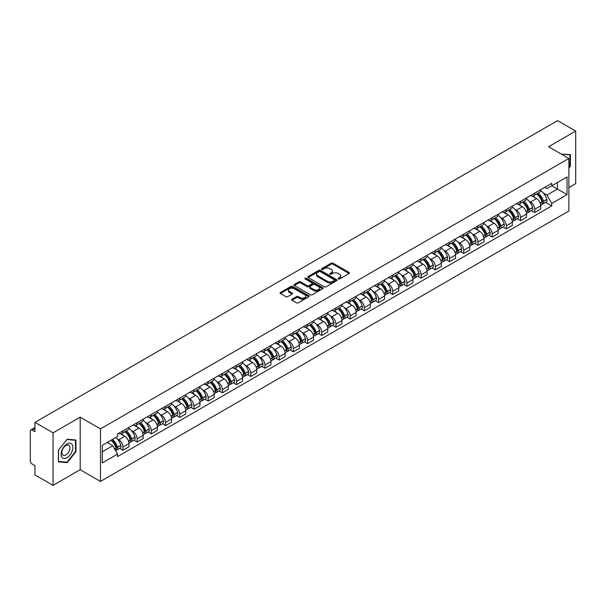 <?xml version="1.0" encoding="UTF-8"?>
<svg xmlns="http://www.w3.org/2000/svg" width="606" height="606" viewBox="0 0 606 606"><rect width="100%" height="100%" fill="white"/><g stroke="black" fill="none" stroke-linecap="round" stroke-linejoin="round"><path stroke-width="0.91" d="M338.345 278.972A0.886 0.508 0 0 0 339.595 278.972L349.086 273.495A1.265 0.727 0 0 0 349.457 272.98A1.265 0.727 0 0 0 349.086 272.458L333.005 263.178A1.265 0.727 0 0 0 331.217 263.178L321.725 268.655A0.886 0.508 0 0 0 322.975 269.382L324.202 268.67A4.045 2.333 0 0 1 329.922 268.67L331.262 269.443A4.045 2.333 0 0 1 332.444 271.094A4.045 2.333 0 0 1 331.262 272.745L330.035 273.45A0.886 0.508 0 0 0 331.285 274.177L332.512 273.465A4.045 2.333 0 0 1 338.231 273.465L339.572 274.238A4.045 2.333 0 0 1 340.754 275.889A4.045 2.333 0 0 1 339.572 277.54L338.345 278.252A0.886 0.508 0 0 0 338.345 278.972L338.345 278.252M291.994 299.182A1.265 0.727 0 0 0 291.622 299.697A1.265 0.727 0 0 0 291.994 300.212L296.508 302.818A1.265 0.727 0 0 0 298.296 302.818L308.833 296.728A1.265 0.727 0 0 0 309.204 296.213A1.265 0.727 0 0 0 308.833 295.698L292.751 286.411A1.265 0.727 0 0 0 290.971 286.411L280.426 292.501A1.265 0.727 0 0 0 280.055 293.016A1.265 0.727 0 0 0 280.426 293.531L285.873 296.675A1.265 0.727 0 0 0 287.661 296.675L292.175 294.077A1.265 0.727 0 0 0 292.546 293.554A1.265 0.727 0 0 0 292.175 293.039L289.471 291.478A3.378 1.954 0 0 1 288.479 290.1A3.378 1.954 0 0 1 290.569 288.297A3.378 1.954 0 0 1 294.251 288.721L304.841 294.834A3.378 1.954 0 0 1 305.825 296.213A3.378 1.954 0 0 1 303.742 298.016A3.378 1.954 0 0 1 300.061 297.591L298.296 296.576A1.265 0.727 0 0 0 296.508 296.576L291.994 299.182L291.994 300.212M100.475 428.881L80.181 417.163L53.055 432.828L34.943 422.367L557.588 120.624L575.7 131.078L548.574 146.743L568.875 158.461L100.475 428.881L100.475 481.437L568.875 211.009L568.875 158.461M324.293 286.774A1.265 0.727 0 0 0 326.081 286.774L336.625 280.692A1.265 0.727 0 0 0 336.989 280.169A1.265 0.727 0 0 0 336.625 279.654L320.544 270.374A1.265 0.727 0 0 0 318.756 270.374L308.212 276.457A1.265 0.727 0 0 0 307.84 276.972A1.265 0.727 0 0 0 308.212 277.487L324.293 286.774M305.485 279.161A0.886 0.508 0 0 1 306.378 279.29L306.378 278.237L322.733 287.676A1.265 0.727 0 0 1 323.096 288.191A1.265 0.727 0 0 1 322.733 288.706L312.188 294.796A1.265 0.727 0 0 1 310.401 294.796L294.319 285.509L298.826 282.926L298.826 281.873L294.319 284.479A1.265 0.727 0 0 0 293.948 284.994A1.265 0.727 0 0 0 294.319 285.509L294.319 284.479M298.826 282.926A1.265 0.727 0 0 1 300.614 282.926L300.614 281.873A1.265 0.727 0 0 0 298.826 281.873M300.614 281.873L307.136 285.638A1.265 0.727 0 0 0 308.924 285.638L311.916 283.911A1.265 0.727 0 0 0 312.287 283.396A1.265 0.727 0 0 0 311.916 282.881L305.129 278.957A0.886 0.508 0 0 1 306.378 278.237M53.055 432.828L53.055 485.376L34.943 474.922L34.943 465.62L32.118 463.991A2.575 1.485 -120 0 1 30.3 460.833L30.3 431.093A2.575 1.485 -120 0 1 30.83 429.912L34.943 427.541M568.875 187.572L575.7 183.633L575.7 131.078M53.055 485.376L80.181 469.718L100.475 481.437M34.943 422.367L34.943 431.669L32.118 430.04A2.575 1.485 -120 0 0 30.83 429.912M534.742 193.14A5.924 3.416 60 0 1 533.515 195.799L539.522 192.329A5.924 3.416 -120 0 0 540.749 189.678M529.038 201.147L530.553 202.025A5.924 3.416 60 0 1 534.742 209.275L540.749 205.805A5.924 3.416 -120 0 0 536.56 198.556L532.257 196.071M540.749 205.805L540.749 209.017L534.742 212.479L531.485 210.6M533.515 195.799A5.924 3.416 60 0 1 530.598 195.533M534.742 209.275L534.742 212.479M520.539 201.344A5.924 3.416 60 0 1 519.312 204.002L525.319 200.533A5.924 3.416 -120 0 0 526.546 197.874M517.282 218.796L520.539 220.682L526.546 217.213L526.546 214.009A5.924 3.416 -120 0 0 522.364 206.752L518.062 204.267M519.312 204.002A5.924 3.416 60 0 1 516.403 203.73M514.842 209.35L516.357 210.221A5.924 3.416 60 0 1 520.539 217.471L520.539 220.682M506.343 209.54A5.924 3.416 60 0 1 505.116 212.198L511.123 208.729A5.924 3.416 -120 0 0 512.35 206.07M503.086 227L506.343 228.879L512.35 225.409L512.35 222.205A5.924 3.416 -120 0 0 508.161 214.948L503.859 212.471M505.116 212.198A5.924 3.416 60 0 1 502.2 211.926M500.639 217.546L502.154 218.418A5.924 3.416 60 0 1 506.343 225.674L506.343 228.879M492.14 217.736A5.924 3.416 60 0 1 490.913 220.395L496.92 216.925A5.924 3.416 -120 0 0 498.147 214.266M488.883 235.196L492.14 237.075L498.147 233.605L498.147 230.401A5.924 3.416 -120 0 0 493.966 223.152L489.663 220.667M490.913 220.395A5.924 3.416 60 0 1 488.004 220.13M486.444 225.743L487.959 226.621A5.924 3.416 60 0 1 492.14 233.871L492.14 237.075M477.945 225.932A5.924 3.416 60 0 1 476.717 228.591L482.724 225.121A5.924 3.416 -120 0 0 483.952 222.463M474.687 243.392L477.945 245.271L483.952 241.802L483.952 238.597A5.924 3.416 -120 0 0 479.763 231.348L475.46 228.863M476.717 228.591A5.924 3.416 60 0 1 473.801 228.326M472.241 233.939L473.756 234.817A5.924 3.416 60 0 1 477.945 242.067L477.945 245.271M463.742 234.136A5.924 3.416 60 0 1 462.514 236.787L468.521 233.325A5.924 3.416 -120 0 0 469.748 230.666M460.484 251.588L463.742 253.475L469.748 250.005L469.748 246.793A5.924 3.416 -120 0 0 465.567 239.544L461.264 237.06M462.514 236.787A5.924 3.416 60 0 1 459.606 236.522M458.045 242.142L459.56 243.014A5.924 3.416 60 0 1 463.742 250.263L463.742 253.475M449.546 242.332A5.924 3.416 60 0 1 448.319 244.991L454.326 241.521A5.924 3.416 -120 0 0 455.553 238.862M446.289 259.785L449.546 261.671L455.553 258.201L455.553 254.997A5.924 3.416 -120 0 0 451.364 247.74L447.061 245.263M448.319 244.991A5.924 3.416 60 0 1 445.402 244.718M443.842 250.339L445.357 251.21A5.924 3.416 60 0 1 449.546 258.467L449.546 261.671M435.343 250.528A5.924 3.416 60 0 1 434.116 253.187L440.123 249.717A5.924 3.416 -120 0 0 441.35 247.059M432.086 267.988L435.343 269.867L441.35 266.398L441.35 263.193A5.924 3.416 -120 0 0 437.168 255.944L432.866 253.459M434.116 253.187A5.924 3.416 60 0 1 431.207 252.922M429.646 258.535L431.161 259.406A5.924 3.416 60 0 1 435.343 266.663L435.343 269.867M421.147 258.724A5.924 3.416 60 0 1 419.92 261.383L425.927 257.914A5.924 3.416 -120 0 0 427.154 255.255M417.89 276.185L421.147 278.063L427.154 274.594L427.154 271.39A5.924 3.416 -120 0 0 422.965 264.14L418.663 261.656M419.92 261.383A5.924 3.416 60 0 1 417.004 261.118M415.443 266.731L416.958 267.61A5.924 3.416 60 0 1 421.147 274.859L421.147 278.063M406.944 266.92A5.924 3.416 60 0 1 405.717 269.579L411.724 266.117A5.924 3.416 -120 0 0 412.951 263.459M403.687 284.381L406.944 286.259L412.951 282.797L412.951 279.586A5.924 3.416 -120 0 0 408.77 272.336L404.467 269.852M405.717 269.579A5.924 3.416 60 0 1 402.808 269.314M401.248 274.927L402.763 275.806A5.924 3.416 60 0 1 406.944 283.055L406.944 286.259M392.749 275.124A5.924 3.416 60 0 1 391.521 277.783L397.528 274.313A5.924 3.416 -120 0 0 398.756 271.655M389.491 292.577L392.749 294.463L398.756 290.994L398.756 287.789A5.924 3.416 -120 0 0 394.567 280.533L390.264 278.056M391.521 277.783A5.924 3.416 60 0 1 388.605 277.51M387.045 283.131L388.56 284.002A5.924 3.416 60 0 1 392.749 291.259L392.749 294.463M378.545 283.32A5.924 3.416 60 0 1 377.318 285.979L383.325 282.51A5.924 3.416 -120 0 0 384.552 279.851M375.288 300.781L378.545 302.659L384.552 299.19L384.552 295.986A5.924 3.416 -120 0 0 380.371 288.736L376.068 286.252M377.318 285.979A5.924 3.416 60 0 1 374.41 285.714M372.849 291.327L374.364 292.198A5.924 3.416 60 0 1 378.545 299.455L378.545 302.659M364.35 291.516A5.924 3.416 60 0 1 363.123 294.175L369.13 290.706A5.924 3.416 -120 0 0 370.357 288.047M361.093 308.977L364.35 310.855L370.357 307.386L370.357 304.182A5.924 3.416 -120 0 0 366.168 296.932L361.865 294.448M363.123 294.175A5.924 3.416 60 0 1 360.206 293.91M358.646 299.523L360.161 300.402A5.924 3.416 60 0 1 364.35 307.651L364.35 310.855M350.147 299.712A5.924 3.416 60 0 1 348.92 302.371L354.927 298.902A5.924 3.416 -120 0 0 356.154 296.251M346.89 317.173L350.147 319.051L356.154 315.59L356.154 312.378A5.924 3.416 -120 0 0 351.972 305.129L347.67 302.644M348.92 302.371A5.924 3.416 60 0 1 346.011 302.106M344.45 307.719L345.965 308.598A5.924 3.416 60 0 1 350.147 315.847L350.147 319.051M335.951 307.916A5.924 3.416 60 0 1 334.724 310.575L340.731 307.106A5.924 3.416 -120 0 0 341.958 304.447M332.694 325.369L335.951 327.255L341.958 323.786L341.958 320.582A5.924 3.416 -120 0 0 337.769 313.325L333.467 310.84M334.724 310.575A5.924 3.416 60 0 1 331.808 310.302M330.247 315.923L331.762 316.794A5.924 3.416 60 0 1 335.951 324.043L335.951 327.255M321.748 316.112A5.924 3.416 60 0 1 320.521 318.771L326.528 315.302A5.924 3.416 -120 0 0 327.755 312.643M318.491 333.573L321.748 335.451L327.755 331.982L327.755 328.778A5.924 3.416 -120 0 0 323.574 321.521L319.271 319.044M320.521 318.771A5.924 3.416 60 0 1 317.612 318.498M316.052 324.119L317.567 324.99A5.924 3.416 60 0 1 321.748 332.247L321.748 335.451M307.553 324.308A5.924 3.416 60 0 1 306.325 326.967L312.332 323.498A5.924 3.416 -120 0 0 313.56 320.839M304.295 341.769L307.553 343.647L313.56 340.178L313.56 336.974A5.924 3.416 -120 0 0 309.371 329.725L305.068 327.24M306.325 326.967A5.924 3.416 60 0 1 303.409 326.702M301.849 332.315L303.364 333.194A5.924 3.416 60 0 1 307.553 340.443L307.553 343.647M293.349 332.505A5.924 3.416 60 0 1 292.122 335.163L298.129 331.694A5.924 3.416 -120 0 0 299.356 329.035M290.092 349.965L293.349 351.844L299.356 348.374L299.356 345.17A5.924 3.416 -120 0 0 295.175 337.921L290.872 335.436M292.122 335.163A5.924 3.416 60 0 1 289.214 334.898M287.653 340.511L289.168 341.39A5.924 3.416 60 0 1 293.349 348.639L293.349 351.844M279.154 340.708A5.924 3.416 60 0 1 277.927 343.36L283.934 339.898A5.924 3.416 -120 0 0 285.161 337.239M275.897 358.161L279.154 360.047L285.161 356.578L285.161 353.374A5.924 3.416 -120 0 0 280.972 346.117L276.669 343.632M277.927 343.36A5.924 3.416 60 0 1 275.01 343.094M273.45 348.715L274.965 349.586A5.924 3.416 60 0 1 279.154 356.836L279.154 360.047M264.951 348.904A5.924 3.416 60 0 1 263.724 351.563L269.731 348.094A5.924 3.416 -120 0 0 270.958 345.435M261.694 366.357L264.951 368.243L270.958 364.774L270.958 361.57A5.924 3.416 -120 0 0 266.776 354.313L262.474 351.836M263.724 351.563A5.924 3.416 60 0 1 260.815 351.291M259.254 356.911L260.769 357.782A5.924 3.416 60 0 1 264.951 365.039L264.951 368.243M250.755 357.101A5.924 3.416 60 0 1 249.528 359.759L255.535 356.29A5.924 3.416 -120 0 0 256.762 353.631M247.498 374.561L250.755 376.44L256.762 372.97L256.762 369.766A5.924 3.416 -120 0 0 252.573 362.517L248.271 360.032M249.528 359.759A5.924 3.416 60 0 1 246.612 359.494M245.051 365.107L246.566 365.979A5.924 3.416 60 0 1 250.755 373.235L250.755 376.44M236.552 365.297A5.924 3.416 60 0 1 235.325 367.956L241.332 364.486A5.924 3.416 -120 0 0 242.559 361.827M233.295 382.757L236.552 384.636L242.559 381.166L242.559 377.962A5.924 3.416 -120 0 0 238.378 370.713L234.075 368.228M235.325 367.956A5.924 3.416 60 0 1 232.416 367.69M230.856 373.304L232.371 374.182A5.924 3.416 60 0 1 236.552 381.432L236.552 384.636M222.357 373.501A5.924 3.416 60 0 1 221.129 376.152L227.136 372.69A5.924 3.416 -120 0 0 228.364 370.031M219.099 390.953L222.357 392.832L228.364 389.37L228.364 386.158A5.924 3.416 -120 0 0 224.175 378.909L219.872 376.424M221.129 376.152A5.924 3.416 60 0 1 218.213 375.887M216.653 381.5L218.168 382.378A5.924 3.416 60 0 1 222.357 389.628L222.357 392.832M208.153 381.697A5.924 3.416 60 0 1 206.926 384.355L212.933 380.886A5.924 3.416 -120 0 0 214.16 378.227M204.896 399.149L208.153 401.036L214.16 397.566L214.16 394.362A5.924 3.416 -120 0 0 209.979 387.105L205.676 384.628M206.926 384.355A5.924 3.416 60 0 1 204.017 384.083M202.457 389.703L203.972 390.575A5.924 3.416 60 0 1 208.153 397.831L208.153 401.036M193.958 389.893A5.924 3.416 60 0 1 192.731 392.552L198.738 389.082A5.924 3.416 -120 0 0 199.965 386.423M190.701 407.353L193.958 409.232L199.965 405.762L199.965 402.558A5.924 3.416 -120 0 0 195.776 395.309L191.473 392.824M192.731 392.552A5.924 3.416 60 0 1 189.814 392.287M188.254 397.9L189.769 398.771A5.924 3.416 60 0 1 193.958 406.028L193.958 409.232M179.755 398.089A5.924 3.416 60 0 1 178.528 400.748L184.535 397.278A5.924 3.416 -120 0 0 185.762 394.62M176.498 415.549L179.755 417.428L185.762 413.959L185.762 410.754A5.924 3.416 -120 0 0 181.58 403.505L177.278 401.02M178.528 400.748A5.924 3.416 60 0 1 175.619 400.483M174.058 406.096L175.573 406.974A5.924 3.416 60 0 1 179.755 414.224L179.755 417.428M165.559 406.285A5.924 3.416 60 0 1 164.332 408.944L170.339 405.475A5.924 3.416 -120 0 0 171.566 402.823M162.302 423.745L165.559 425.624L171.566 422.162L171.566 418.951A5.924 3.416 -120 0 0 167.377 411.701L163.075 409.217M164.332 408.944A5.924 3.416 60 0 1 161.416 408.679M159.855 414.292L161.37 415.171A5.924 3.416 60 0 1 165.559 422.42L165.559 425.624M151.356 414.489A5.924 3.416 60 0 1 150.129 417.148L156.136 413.678A5.924 3.416 -120 0 0 157.363 411.019M148.099 431.942L151.356 433.828L157.363 430.358L157.363 427.154A5.924 3.416 -120 0 0 153.182 419.897L148.879 417.413M150.129 417.148A5.924 3.416 60 0 1 147.22 416.875M145.66 422.496L147.175 423.367A5.924 3.416 60 0 1 151.356 430.616L151.356 433.828M137.161 422.685A5.924 3.416 60 0 1 135.933 425.344L141.94 421.874A5.924 3.416 -120 0 0 143.167 419.216M133.903 440.145L137.161 442.024L143.167 438.555L143.167 435.35A5.924 3.416 -120 0 0 138.979 428.094L134.676 425.617M135.933 425.344A5.924 3.416 60 0 1 133.017 425.079M131.457 430.692L132.972 431.563A5.924 3.416 60 0 1 137.161 438.82L137.161 442.024M122.957 430.881A5.924 3.416 60 0 1 121.73 433.54L127.737 430.071A5.924 3.416 -120 0 0 128.964 427.412M119.7 448.342L122.957 450.22L128.964 446.751L128.964 443.547A5.924 3.416 -120 0 0 124.783 436.297L120.48 433.813M121.73 433.54A5.924 3.416 60 0 1 118.821 433.275M117.261 438.888L118.776 439.767A5.924 3.416 60 0 1 122.957 447.016L122.957 450.22M544.802 187.337L546.938 188.572L567.049 176.96L557.406 182.527L557.406 189.042L546.938 195.087L543.241 192.95M102.3 451.796L112.769 445.751L117.587 454.106L102.3 462.939L102.3 445.281L117.587 436.449L117.587 433.979L551.763 183.315L551.763 185.784L567.049 194.617L551.763 203.442L546.938 195.087M567.049 176.96L567.049 194.617M117.587 454.106L117.587 456.583L551.763 205.911L551.763 203.442M568.875 168.157L570.375 166.286L570.375 154.575L561.338 154.106L569.92 154.81L569.92 166.158L568.875 167.461M80.181 417.163L80.181 469.718M58.381 461.886L67.16 462.666L75.947 451.743L75.947 440.032L67.16 439.244L58.381 450.175L58.381 461.886M112.769 445.751L107.126 442.494M545.68 202.404L551.763 205.911M569.92 166.021L570.375 166.286M66.236 462.136L67.16 462.666M75.492 451.478L75.947 451.743M338.693 279.101L339.572 278.593A4.045 2.333 0 0 0 340.754 276.942L340.754 275.889M332.444 271.094L332.444 272.147A4.045 2.333 0 0 1 331.262 273.798L330.384 274.298M349.071 273.503L333.005 264.224A1.265 0.727 0 0 0 331.217 264.224L322.074 269.503M336.603 280.699L320.544 271.42A1.265 0.727 0 0 0 318.756 271.42L308.227 277.503M334.391 280.533A0.886 0.508 0 0 0 334.391 279.813L320.271 271.662A0.886 0.508 0 0 0 319.021 271.662L317.726 272.412A4.045 2.333 0 0 0 316.544 274.063A4.045 2.333 0 0 0 317.726 275.707L327.376 281.282A4.045 2.333 0 0 0 333.095 281.282L334.391 280.533L334.391 281.585A0.886 0.508 0 0 0 334.648 281.222L334.648 280.169M316.544 274.063L316.544 275.109A4.045 2.333 0 0 0 317.726 276.76L317.726 275.707M334.391 281.585L333.095 282.335A4.045 2.333 0 0 1 327.376 282.335L317.726 276.76M300.614 282.926L307.136 286.691A1.265 0.727 0 0 0 308.924 286.691L311.916 284.964A1.265 0.727 0 0 0 312.287 284.449L312.287 283.396M306.378 279.29L322.71 288.721M313.908 289.547A3.378 1.954 0 0 0 317.589 289.971A3.378 1.954 0 0 0 319.673 288.168A3.378 1.954 0 0 0 318.688 286.789L314.953 284.631A1.265 0.727 0 0 0 313.166 284.631L310.174 286.365A1.265 0.727 0 0 0 309.81 286.88A1.265 0.727 0 0 0 310.174 287.395L313.908 289.547L313.908 290.6A3.378 1.954 0 0 0 317.589 291.024A3.378 1.954 0 0 0 319.673 289.221L319.673 288.168M309.81 286.88L309.81 287.926A1.265 0.727 0 0 0 310.174 288.448L310.174 287.395M313.908 290.6L310.174 288.448M305.825 296.213L305.825 297.266A3.378 1.954 0 0 1 303.742 299.069A3.378 1.954 0 0 1 300.061 298.644L298.296 297.629A1.265 0.727 0 0 0 296.508 297.629L292.009 300.22M288.479 290.1L288.479 291.153A3.378 1.954 0 0 0 289.471 292.531L289.471 291.478M292.16 294.084L289.471 292.531M308.818 296.743L292.751 287.464A1.265 0.727 0 0 0 290.971 287.464L280.442 293.539L280.426 292.501M536.977 193.799A8.113 4.681 60 0 1 537.014 193.829A8.113 4.681 60 0 1 542.355 201.101L542.4 201.268A1.576 0.909 60 0 1 542.15 202.51A1.576 0.909 60 0 1 542.112 202.525M536.621 194.011A9.779 5.651 60 0 1 541.999 202.078L542.044 202.245A3.25 1.879 60 0 1 541.529 204.798L540.726 205.267M542.09 204.078A3.25 1.879 -120 0 0 542.984 203.957A3.25 1.879 -120 0 0 543.499 201.404L543.453 201.237A9.779 5.651 -120 0 0 538.075 193.17M540.628 190.716A9.779 5.651 60 0 1 546.779 199.321L546.824 199.488A3.25 1.879 60 0 1 546.309 202.04L542.984 203.957M533.28 195.912A9.779 5.651 60 0 1 535.325 197.844M540.082 197.859L541.332 198.579M569.36 154.485L569.92 154.81M72.106 444.478A8.37 4.833 120 0 0 64.024 446.645A8.37 4.833 120 0 0 61.857 457.227A8.37 4.833 120 0 0 69.94 455.061A8.37 4.833 120 0 0 72.106 444.478M69.41 445.864A5.727 3.31 120 0 0 68.766 445.266A5.727 3.31 120 0 0 63.441 447.94A5.727 3.31 120 0 0 62.395 454.591A5.727 3.31 120 0 0 63.039 455.189A5.727 3.31 120 0 0 68.372 452.515A5.727 3.31 120 0 0 69.41 445.864M66.978 462.196L58.471 461.439L58.471 450.091L66.978 439.502L75.492 440.267L75.492 451.614L66.978 462.196M74.924 439.941L75.492 440.267M522.773 202.003A8.113 4.681 60 0 1 522.819 202.025A8.113 4.681 60 0 1 528.152 209.297L528.197 209.471A1.576 0.909 60 0 1 527.955 210.706A1.576 0.909 60 0 1 527.917 210.729M522.417 202.207A9.779 5.651 60 0 1 527.796 210.274L527.849 210.449A3.25 1.879 60 0 1 527.334 212.994L526.523 213.463M527.887 212.282A3.25 1.879 -120 0 0 528.788 212.153A3.25 1.879 -120 0 0 529.303 209.608L529.25 209.434A9.779 5.651 -120 0 0 523.879 201.366M526.425 198.912A9.779 5.651 60 0 1 532.576 207.517L532.621 207.684A3.25 1.879 60 0 1 532.113 210.237L528.788 212.153M519.084 204.116A9.779 5.651 60 0 1 521.13 206.04M525.887 206.055L527.129 206.775M508.578 210.199A8.113 4.681 60 0 1 508.616 210.221A8.113 4.681 60 0 1 513.956 217.501L514.002 217.668A1.576 0.909 60 0 1 513.752 218.902A1.576 0.909 60 0 1 513.714 218.925M508.222 210.403A9.779 5.651 60 0 1 513.6 218.478L513.646 218.645A3.25 1.879 60 0 1 513.13 221.198L512.328 221.66M513.691 220.478A3.25 1.879 -120 0 0 514.585 220.357A3.25 1.879 -120 0 0 515.1 217.804L515.055 217.637A9.779 5.651 -120 0 0 509.676 209.562M512.229 207.108A9.779 5.651 60 0 1 518.38 215.713L518.425 215.887A3.25 1.879 60 0 1 517.91 218.433L514.585 220.357M504.881 212.312A9.779 5.651 60 0 1 506.927 214.236M511.684 214.251L512.934 214.971M494.375 218.395A8.113 4.681 60 0 1 494.42 218.418A8.113 4.681 60 0 1 499.753 225.697L499.798 225.864A1.576 0.909 60 0 1 499.556 227.106A1.576 0.909 60 0 1 499.518 227.121M494.019 218.599A9.779 5.651 60 0 1 499.397 226.674L499.45 226.841A3.25 1.879 60 0 1 498.935 229.394L498.124 229.863M499.488 228.674A3.25 1.879 -120 0 0 500.389 228.553A3.25 1.879 -120 0 0 500.904 226L500.851 225.833A9.779 5.651 -120 0 0 495.481 217.759M498.026 215.304A9.779 5.651 60 0 1 504.177 223.917L504.222 224.084A3.25 1.879 60 0 1 503.715 226.636L500.389 228.553M490.686 220.508A9.779 5.651 60 0 1 492.731 222.44M497.488 222.447L498.73 223.167M480.179 226.591A8.113 4.681 60 0 1 480.217 226.621A8.113 4.681 60 0 1 485.557 233.893L485.603 234.06A1.576 0.909 60 0 1 485.353 235.302A1.576 0.909 60 0 1 485.315 235.317M479.823 226.795A9.779 5.651 60 0 1 485.201 234.87L485.247 235.037A3.25 1.879 60 0 1 484.732 237.59L483.929 238.06M485.292 236.87A3.25 1.879 -120 0 0 486.186 236.749A3.25 1.879 -120 0 0 486.701 234.196L486.656 234.03A9.779 5.651 -120 0 0 481.278 225.955M483.83 223.508A9.779 5.651 60 0 1 489.981 232.113L490.027 232.28A3.25 1.879 60 0 1 489.512 234.833L486.186 236.749M476.483 228.704A9.779 5.651 60 0 1 478.528 230.636M483.285 230.651L484.535 231.371M465.976 234.795A8.113 4.681 60 0 1 466.022 234.817A8.113 4.681 60 0 1 471.354 242.089L471.4 242.264A1.576 0.909 60 0 1 471.157 243.498A1.576 0.909 60 0 1 471.12 243.521M465.62 234.999A9.779 5.651 60 0 1 470.998 243.067L471.051 243.233A3.25 1.879 60 0 1 470.536 245.786L469.726 246.256M471.089 245.066A3.25 1.879 -120 0 0 471.991 244.945A3.25 1.879 -120 0 0 472.506 242.392L472.453 242.226A9.779 5.651 -120 0 0 467.082 234.158M469.627 231.704A9.779 5.651 60 0 1 475.778 240.309L475.824 240.476A3.25 1.879 60 0 1 475.316 243.029L471.991 244.945M462.287 236.901A9.779 5.651 60 0 1 464.332 238.832M469.089 238.847L470.332 239.567M451.781 242.991A8.113 4.681 60 0 1 451.818 243.014A8.113 4.681 60 0 1 457.159 250.293L457.204 250.46A1.576 0.909 60 0 1 456.954 251.695A1.576 0.909 60 0 1 456.916 251.717M451.425 243.195A9.779 5.651 60 0 1 456.803 251.27L456.848 251.437A3.25 1.879 60 0 1 456.333 253.99L455.53 254.452M456.894 253.27A3.25 1.879 -120 0 0 457.788 253.149A3.25 1.879 -120 0 0 458.303 250.596L458.257 250.429A9.779 5.651 -120 0 0 452.879 242.355M455.432 239.9A9.779 5.651 60 0 1 461.583 248.505L461.628 248.672A3.25 1.879 60 0 1 461.113 251.225L457.788 253.149M448.084 245.104A9.779 5.651 60 0 1 450.129 247.028M454.886 247.043L456.136 247.763M437.577 251.187A8.113 4.681 60 0 1 437.623 251.21A8.113 4.681 60 0 1 442.956 258.489L443.001 258.656A1.576 0.909 60 0 1 442.759 259.898A1.576 0.909 60 0 1 442.721 259.913M437.221 251.392A9.779 5.651 60 0 1 442.6 259.466L442.653 259.633A3.25 1.879 60 0 1 442.138 262.186L441.327 262.648M442.691 261.466A3.25 1.879 -120 0 0 443.592 261.345A3.25 1.879 -120 0 0 444.107 258.792L444.054 258.626A9.779 5.651 -120 0 0 438.683 250.551M441.229 248.096A9.779 5.651 60 0 1 447.38 256.709L447.425 256.876A3.25 1.879 60 0 1 446.917 259.429L443.592 261.345M433.888 253.3A9.779 5.651 60 0 1 435.934 255.232M440.691 255.24L441.933 255.959M423.382 259.383A8.113 4.681 60 0 1 423.42 259.406A8.113 4.681 60 0 1 428.76 266.685L428.806 266.852A1.576 0.909 60 0 1 428.556 268.094A1.576 0.909 60 0 1 428.518 268.11M423.026 259.588A9.779 5.651 60 0 1 428.404 267.663L428.45 267.829A3.25 1.879 60 0 1 427.934 270.382L427.132 270.852M428.495 269.662A3.25 1.879 -120 0 0 429.389 269.541A3.25 1.879 -120 0 0 429.904 266.988L429.859 266.822A9.779 5.651 -120 0 0 424.48 258.747M427.033 256.3A9.779 5.651 60 0 1 433.184 264.905L433.229 265.072A3.25 1.879 60 0 1 432.714 267.625L429.389 269.541M419.685 261.497A9.779 5.651 60 0 1 421.731 263.428M426.488 263.443L427.738 264.163M409.179 267.587A8.113 4.681 60 0 1 409.224 267.61A8.113 4.681 60 0 1 414.557 274.882L414.602 275.056A1.576 0.909 60 0 1 414.36 276.291A1.576 0.909 60 0 1 414.322 276.306M408.823 267.791A9.779 5.651 60 0 1 414.201 275.859L414.254 276.025A3.25 1.879 60 0 1 413.739 278.578L412.928 279.048M414.292 277.859A3.25 1.879 -120 0 0 415.193 277.737A3.25 1.879 -120 0 0 415.708 275.185L415.655 275.018A9.779 5.651 -120 0 0 410.285 266.951M412.83 264.496A9.779 5.651 60 0 1 418.981 273.101L419.026 273.268A3.25 1.879 60 0 1 418.519 275.821L415.193 277.737M405.49 269.693A9.779 5.651 60 0 1 407.535 271.624M412.292 271.639L413.534 272.359M394.983 275.783A8.113 4.681 60 0 1 395.021 275.806A8.113 4.681 60 0 1 400.361 283.085L400.407 283.252A1.576 0.909 60 0 1 400.157 284.487A1.576 0.909 60 0 1 400.119 284.509M394.627 275.988A9.779 5.651 60 0 1 400.005 284.055L400.051 284.229A3.25 1.879 60 0 1 399.536 286.782L398.733 287.244M400.096 286.062A3.25 1.879 -120 0 0 400.998 285.941A3.25 1.879 -120 0 0 401.505 283.388L401.46 283.214A9.779 5.651 -120 0 0 396.082 275.147M398.634 272.692A9.779 5.651 60 0 1 404.785 281.298L404.831 281.464A3.25 1.879 60 0 1 404.316 284.017L400.998 285.941M391.287 277.896A9.779 5.651 60 0 1 393.332 279.82M398.089 279.836L399.339 280.555M380.78 283.979A8.113 4.681 60 0 1 380.826 284.002A8.113 4.681 60 0 1 386.158 291.281L386.204 291.448A1.576 0.909 60 0 1 385.961 292.683A1.576 0.909 60 0 1 385.924 292.706M380.424 284.184A9.779 5.651 60 0 1 385.802 292.259L385.855 292.425A3.25 1.879 60 0 1 385.34 294.978L384.53 295.44M385.893 294.258A3.25 1.879 -120 0 0 386.795 294.137A3.25 1.879 -120 0 0 387.31 291.584L387.257 291.418A9.779 5.651 -120 0 0 381.886 283.343M384.431 280.889A9.779 5.651 60 0 1 390.582 289.494L390.628 289.668A3.25 1.879 60 0 1 390.12 292.221L386.795 294.137M377.091 286.093A9.779 5.651 60 0 1 379.136 288.017M383.893 288.032L385.136 288.751M366.585 292.175A8.113 4.681 60 0 1 366.622 292.198A8.113 4.681 60 0 1 371.963 299.478L372.008 299.644A1.576 0.909 60 0 1 371.758 300.887A1.576 0.909 60 0 1 371.72 300.902M366.229 292.38A9.779 5.651 60 0 1 371.607 300.455L371.652 300.621A3.25 1.879 60 0 1 371.137 303.174L370.334 303.644M371.698 302.455A3.25 1.879 -120 0 0 372.599 302.333A3.25 1.879 -120 0 0 373.107 299.781L373.061 299.614A9.779 5.651 -120 0 0 367.683 291.539M370.236 289.092A9.779 5.651 60 0 1 376.387 297.697L376.432 297.864A3.25 1.879 60 0 1 375.917 300.417L372.599 302.333M362.888 294.289A9.779 5.651 60 0 1 364.933 296.22M369.69 296.228L370.94 296.955M352.381 300.379A8.113 4.681 60 0 1 352.427 300.402A8.113 4.681 60 0 1 357.76 307.674L357.805 307.84A1.576 0.909 60 0 1 357.563 309.083A1.576 0.909 60 0 1 357.525 309.098M352.025 300.584A9.779 5.651 60 0 1 357.404 308.651L357.457 308.818A3.25 1.879 60 0 1 356.942 311.37L356.131 311.84M357.495 310.651A3.25 1.879 -120 0 0 358.396 310.53A3.25 1.879 -120 0 0 358.911 307.977L358.858 307.81A9.779 5.651 -120 0 0 353.487 299.743M356.033 297.288A9.779 5.651 60 0 1 362.183 305.894L362.229 306.06A3.25 1.879 60 0 1 361.721 308.613L358.396 310.53M348.692 302.485A9.779 5.651 60 0 1 350.738 304.417M355.495 304.432L356.737 305.151M338.186 308.575A8.113 4.681 60 0 1 338.224 308.598A8.113 4.681 60 0 1 343.564 315.877L343.61 316.044A1.576 0.909 60 0 1 343.36 317.279A1.576 0.909 60 0 1 343.322 317.302M337.83 308.78A9.779 5.651 60 0 1 343.208 316.847L343.254 317.021A3.25 1.879 60 0 1 342.738 319.567L341.935 320.036M343.299 318.854A3.25 1.879 -120 0 0 344.2 318.726A3.25 1.879 -120 0 0 344.708 316.18L344.662 316.006A9.779 5.651 -120 0 0 339.284 307.939M341.837 305.485A9.779 5.651 60 0 1 347.988 314.09L348.033 314.256A3.25 1.879 60 0 1 347.518 316.809L344.2 318.726M334.489 310.689A9.779 5.651 60 0 1 336.535 312.613M341.292 312.628L342.541 313.347M323.983 316.771A8.113 4.681 60 0 1 324.028 316.794A8.113 4.681 60 0 1 329.361 324.074L329.406 324.24A1.576 0.909 60 0 1 329.164 325.475A1.576 0.909 60 0 1 329.126 325.498M323.627 316.976A9.779 5.651 60 0 1 329.005 325.051L329.058 325.217A3.25 1.879 60 0 1 328.543 327.77L327.732 328.232M329.096 327.051A3.25 1.879 -120 0 0 329.997 326.929A3.25 1.879 -120 0 0 330.512 324.377L330.459 324.21A9.779 5.651 -120 0 0 325.089 316.135M327.634 313.681A9.779 5.651 60 0 1 333.785 322.286L333.83 322.46A3.25 1.879 60 0 1 333.323 325.005L329.997 326.929M320.294 318.885A9.779 5.651 60 0 1 322.339 320.809M327.096 320.824L328.338 321.544M309.787 324.967A8.113 4.681 60 0 1 309.825 324.99A8.113 4.681 60 0 1 315.165 332.27L315.211 332.436A1.576 0.909 60 0 1 314.961 333.679A1.576 0.909 60 0 1 314.923 333.694M309.431 325.172A9.779 5.651 60 0 1 314.809 333.247L314.855 333.414A3.25 1.879 60 0 1 314.34 335.966L313.537 336.436M314.9 335.247A3.25 1.879 -120 0 0 315.802 335.126A3.25 1.879 -120 0 0 316.309 332.573L316.264 332.406A9.779 5.651 -120 0 0 310.886 324.331M313.438 321.877A9.779 5.651 60 0 1 319.589 330.49L319.635 330.656A3.25 1.879 60 0 1 319.12 333.209L315.802 335.126M306.091 327.081A9.779 5.651 60 0 1 308.136 329.013M312.893 329.02L314.143 329.74M295.584 333.164A8.113 4.681 60 0 1 295.63 333.194A8.113 4.681 60 0 1 300.962 340.466L301.008 340.633A1.576 0.909 60 0 1 300.765 341.875A1.576 0.909 60 0 1 300.727 341.89M295.228 333.368A9.779 5.651 60 0 1 300.606 341.443L300.659 341.61A3.25 1.879 60 0 1 300.144 344.163L299.334 344.632M300.697 343.443A3.25 1.879 -120 0 0 301.599 343.322A3.25 1.879 -120 0 0 302.114 340.769L302.061 340.602A9.779 5.651 -120 0 0 296.69 332.527M299.235 330.081A9.779 5.651 60 0 1 305.386 338.686L305.432 338.852A3.25 1.879 60 0 1 304.924 341.405L301.599 343.322M291.895 335.277A9.779 5.651 60 0 1 293.94 337.209M298.697 337.224L299.94 337.943M281.389 341.367A8.113 4.681 60 0 1 281.426 341.39A8.113 4.681 60 0 1 286.767 348.662L286.812 348.836A1.576 0.909 60 0 1 286.562 350.071A1.576 0.909 60 0 1 286.524 350.094M281.032 341.572A9.779 5.651 60 0 1 286.411 349.639L286.456 349.806A3.25 1.879 60 0 1 285.941 352.359L285.138 352.828M286.502 351.647A3.25 1.879 -120 0 0 287.403 351.518A3.25 1.879 -120 0 0 287.911 348.965L287.865 348.798A9.779 5.651 -120 0 0 282.487 340.731M285.04 338.277A9.779 5.651 60 0 1 291.191 346.882L291.236 347.049A3.25 1.879 60 0 1 290.721 349.601L287.403 351.518M277.692 343.473A9.779 5.651 60 0 1 279.737 345.405M284.494 345.42L285.744 346.14M267.185 349.564A8.113 4.681 60 0 1 267.231 349.586A8.113 4.681 60 0 1 272.564 356.866L272.609 357.032A1.576 0.909 60 0 1 272.367 358.267A1.576 0.909 60 0 1 272.329 358.29M266.829 349.768A9.779 5.651 60 0 1 272.208 357.843L272.261 358.01A3.25 1.879 60 0 1 271.746 360.562L270.935 361.024M272.299 359.843A3.25 1.879 -120 0 0 273.2 359.722A3.25 1.879 -120 0 0 273.715 357.169L273.662 357.002A9.779 5.651 -120 0 0 268.291 348.927M270.837 346.473A9.779 5.651 60 0 1 276.987 355.078L277.033 355.252A3.25 1.879 60 0 1 276.525 357.798L273.2 359.722M263.496 351.677A9.779 5.651 60 0 1 265.542 353.601M270.299 353.616L271.541 354.336M252.99 357.76A8.113 4.681 60 0 1 253.028 357.782A8.113 4.681 60 0 1 258.368 365.062L258.414 365.229A1.576 0.909 60 0 1 258.164 366.471A1.576 0.909 60 0 1 258.126 366.486M252.634 357.964A9.779 5.651 60 0 1 258.012 366.039L258.058 366.206A3.25 1.879 60 0 1 257.542 368.759L256.739 369.221M258.103 368.039A3.25 1.879 -120 0 0 259.004 367.918A3.25 1.879 -120 0 0 259.512 365.365L259.466 365.198A9.779 5.651 -120 0 0 254.088 357.123M256.641 354.669A9.779 5.651 60 0 1 262.792 363.282L262.837 363.448A3.25 1.879 60 0 1 262.322 366.001L259.004 367.918M249.293 359.873A9.779 5.651 60 0 1 251.338 361.805M256.096 361.812L257.345 362.532M238.787 365.956A8.113 4.681 60 0 1 238.832 365.979A8.113 4.681 60 0 1 244.165 373.258L244.21 373.425A1.576 0.909 60 0 1 243.968 374.667A1.576 0.909 60 0 1 243.93 374.682M238.431 366.16A9.779 5.651 60 0 1 243.809 374.235L243.862 374.402A3.25 1.879 60 0 1 243.347 376.955L242.536 377.424M243.9 376.235A3.25 1.879 -120 0 0 244.801 376.114A3.25 1.879 -120 0 0 245.316 373.561L245.263 373.394A9.779 5.651 -120 0 0 239.893 365.32M242.438 362.873A9.779 5.651 60 0 1 248.589 371.478L248.634 371.645A3.25 1.879 60 0 1 248.127 374.197L244.801 376.114M235.098 368.069A9.779 5.651 60 0 1 237.143 370.001M241.9 370.016L243.142 370.736M224.591 374.16A8.113 4.681 60 0 1 224.629 374.182A8.113 4.681 60 0 1 229.969 381.454L230.015 381.628A1.576 0.909 60 0 1 229.765 382.863A1.576 0.909 60 0 1 229.727 382.878M224.235 374.364A9.779 5.651 60 0 1 229.613 382.431L229.659 382.598A3.25 1.879 60 0 1 229.144 385.151L228.341 385.621M229.704 384.431A3.25 1.879 -120 0 0 230.606 384.31A3.25 1.879 -120 0 0 231.113 381.757L231.068 381.591A9.779 5.651 -120 0 0 225.69 373.523M228.242 371.069A9.779 5.651 60 0 1 234.393 379.674L234.439 379.841A3.25 1.879 60 0 1 233.924 382.394L230.606 384.31M220.895 376.265A9.779 5.651 60 0 1 222.94 378.197M227.697 378.212L228.947 378.932M210.388 382.356A8.113 4.681 60 0 1 210.433 382.378A8.113 4.681 60 0 1 215.766 389.658L215.812 389.825A1.576 0.909 60 0 1 215.569 391.059A1.576 0.909 60 0 1 215.531 391.082M210.032 382.56A9.779 5.651 60 0 1 215.41 390.628L215.463 390.802A3.25 1.879 60 0 1 214.948 393.355L214.138 393.817M215.501 392.635A3.25 1.879 -120 0 0 216.403 392.514A3.25 1.879 -120 0 0 216.918 389.961L216.865 389.787A9.779 5.651 -120 0 0 211.494 381.719M214.039 379.265A9.779 5.651 60 0 1 220.19 387.87L220.236 388.037A3.25 1.879 60 0 1 219.728 390.59L216.403 392.514M206.699 384.469A9.779 5.651 60 0 1 208.744 386.393M213.501 386.408L214.744 387.128M196.192 390.552A8.113 4.681 60 0 1 196.23 390.575A8.113 4.681 60 0 1 201.571 397.854L201.616 398.021A1.576 0.909 60 0 1 201.366 399.256A1.576 0.909 60 0 1 201.328 399.278M195.836 390.756A9.779 5.651 60 0 1 201.215 398.831L201.26 398.998A3.25 1.879 60 0 1 200.745 401.551L199.942 402.013M201.306 400.831A3.25 1.879 -120 0 0 202.207 400.71A3.25 1.879 -120 0 0 202.715 398.157L202.669 397.99A9.779 5.651 -120 0 0 197.291 389.916M199.844 387.461A9.779 5.651 60 0 1 205.995 396.066L206.04 396.241A3.25 1.879 60 0 1 205.525 398.793L202.207 400.71M192.496 392.665A9.779 5.651 60 0 1 194.541 394.589M199.298 394.604L200.548 395.324M181.989 398.748A8.113 4.681 60 0 1 182.035 398.771A8.113 4.681 60 0 1 187.368 406.05L187.413 406.217A1.576 0.909 60 0 1 187.171 407.459A1.576 0.909 60 0 1 187.133 407.474M181.633 398.953A9.779 5.651 60 0 1 187.012 407.027L187.065 407.194A3.25 1.879 60 0 1 186.55 409.747L185.739 410.217M187.102 409.027A3.25 1.879 -120 0 0 188.004 408.906A3.25 1.879 -120 0 0 188.519 406.353L188.466 406.187A9.779 5.651 -120 0 0 183.095 398.112M185.641 395.665A9.779 5.651 60 0 1 191.791 404.27L191.837 404.437A3.25 1.879 60 0 1 191.329 406.99L188.004 408.906M178.3 400.861A9.779 5.651 60 0 1 180.346 402.793M185.103 402.801L186.345 403.528M167.794 406.952A8.113 4.681 60 0 1 167.832 406.974A8.113 4.681 60 0 1 173.172 414.246L173.218 414.413A1.576 0.909 60 0 1 172.968 415.655A1.576 0.909 60 0 1 172.93 415.671M167.438 407.156A9.779 5.651 60 0 1 172.816 415.224L172.861 415.39A3.25 1.879 60 0 1 172.346 417.943L171.543 418.413M172.907 417.223A3.25 1.879 -120 0 0 173.808 417.102A3.25 1.879 -120 0 0 174.316 414.549L174.27 414.383A9.779 5.651 -120 0 0 168.892 406.315M171.445 403.861A9.779 5.651 60 0 1 177.596 412.466L177.641 412.633A3.25 1.879 60 0 1 177.126 415.186L173.808 417.102M164.097 409.058A9.779 5.651 60 0 1 166.142 410.989M170.9 411.004L172.149 411.724M153.591 415.148A8.113 4.681 60 0 1 153.636 415.171A8.113 4.681 60 0 1 158.969 422.45L159.014 422.617A1.576 0.909 60 0 1 158.772 423.852A1.576 0.909 60 0 1 158.734 423.874M153.235 415.352A9.779 5.651 60 0 1 158.613 423.42L158.666 423.594A3.25 1.879 60 0 1 158.151 426.139L157.34 426.609M158.704 425.427A3.25 1.879 -120 0 0 159.605 425.298A3.25 1.879 -120 0 0 160.12 422.753L160.067 422.579A9.779 5.651 -120 0 0 154.697 414.512M157.242 412.057A9.779 5.651 60 0 1 163.393 420.662L163.438 420.829A3.25 1.879 60 0 1 162.931 423.382L159.605 425.298M149.902 417.261A9.779 5.651 60 0 1 151.947 419.185M156.704 419.2L157.946 419.92M139.395 423.344A8.113 4.681 60 0 1 139.433 423.367A8.113 4.681 60 0 1 144.773 430.646L144.819 430.813A1.576 0.909 60 0 1 144.569 432.048A1.576 0.909 60 0 1 144.531 432.07M139.039 423.549A9.779 5.651 60 0 1 144.417 431.623L144.463 431.79A3.25 1.879 60 0 1 143.948 434.343L143.145 434.805M144.508 433.623A3.25 1.879 -120 0 0 145.41 433.502A3.25 1.879 -120 0 0 145.917 430.949L145.872 430.783A9.779 5.651 -120 0 0 140.494 422.708M143.046 420.253A9.779 5.651 60 0 1 149.197 428.859L149.243 429.033A3.25 1.879 60 0 1 148.728 431.586L145.41 433.502M135.699 425.457A9.779 5.651 60 0 1 137.744 427.382M142.501 427.397L143.751 428.116M125.192 431.54A8.113 4.681 60 0 1 125.237 431.563A8.113 4.681 60 0 1 130.57 438.842L130.616 439.009A1.576 0.909 60 0 1 130.373 440.251A1.576 0.909 60 0 1 130.335 440.267M124.836 431.745A9.779 5.651 60 0 1 130.214 439.82L130.267 439.986A3.25 1.879 60 0 1 129.752 442.539L128.942 443.009M130.305 441.819A3.25 1.879 -120 0 0 131.207 441.698A3.25 1.879 -120 0 0 131.722 439.145L131.669 438.979A9.779 5.651 -120 0 0 126.298 430.904M128.843 428.45A9.779 5.651 60 0 1 134.994 437.062L135.04 437.229A3.25 1.879 60 0 1 134.532 439.782L131.207 441.698M121.503 433.654A9.779 5.651 60 0 1 123.548 435.585M128.305 435.593L129.548 436.312M111.428 440.009A8.113 4.681 60 0 1 116.375 447.039L116.42 447.205A1.576 0.909 60 0 1 116.17 448.448A1.576 0.909 60 0 1 116.132 448.463M111.019 440.244A9.779 5.651 60 0 1 116.019 448.016L116.064 448.182A3.25 1.879 60 0 1 115.617 450.697M116.11 450.016A3.25 1.879 -120 0 0 117.011 449.894A3.25 1.879 -120 0 0 117.519 447.342L117.473 447.175A9.779 5.651 -120 0 0 112.474 439.403M115.799 437.487A9.779 5.651 60 0 1 120.799 445.258L120.844 445.425A3.25 1.879 60 0 1 120.329 447.978L117.011 449.894M107.701 442.16A9.779 5.651 60 0 1 109.345 443.781M114.102 443.797L115.352 444.516M137.161 438.82L143.167 435.35M151.356 430.616L157.363 427.154M165.559 422.42L171.566 418.951M179.755 414.224L185.762 410.754M193.958 406.028L199.965 402.558M208.153 397.831L214.16 394.362M222.357 389.628L228.364 386.158M236.552 381.432L242.559 377.962M250.755 373.235L256.762 369.766M264.951 365.039L270.958 361.57M279.154 356.836L285.161 353.374M293.349 348.639L299.356 345.17M307.553 340.443L313.56 336.974M321.748 332.247L327.755 328.778M335.951 324.043L341.958 320.582M350.147 315.847L356.154 312.378M364.35 307.651L370.357 304.182M378.545 299.455L384.552 295.986M392.749 291.259L398.756 287.789M406.944 283.055L412.951 279.586M421.147 274.859L427.154 271.39M435.343 266.663L441.35 263.193M449.546 258.467L455.553 254.997M463.742 250.263L469.748 246.793M477.945 242.067L483.952 238.597M492.14 233.871L498.147 230.401M506.343 225.674L512.35 222.205M520.539 217.471L526.546 214.009M122.957 447.016L128.964 443.547M118.776 439.767L124.783 436.297M132.972 431.563L138.979 428.094M147.175 423.367L153.182 419.897M161.37 415.171L167.377 411.701M175.573 406.974L181.58 403.505M189.769 398.771L195.776 395.309M203.972 390.575L209.979 387.105M218.168 382.378L224.175 378.909M232.371 374.182L238.378 370.713M246.566 365.979L252.573 362.517M260.769 357.782L266.776 354.313M274.965 349.586L280.972 346.117M289.168 341.39L295.175 337.921M303.364 333.194L309.371 329.725M317.567 324.99L323.574 321.521M331.762 316.794L337.769 313.325M345.965 308.598L351.972 305.129M360.161 300.402L366.168 296.932M374.364 292.198L380.371 288.736M388.56 284.002L394.567 280.533M402.763 275.806L408.77 272.336M416.958 267.61L422.965 264.14M431.161 259.406L437.168 255.944M445.357 251.21L451.364 247.74M459.56 243.014L465.567 239.544M473.756 234.817L479.763 231.348M487.959 226.621L493.966 223.152M502.154 218.418L508.161 214.948M516.357 210.221L522.364 206.752M530.553 202.025L536.56 198.556M34.943 428.412L32.118 430.04M339.572 278.593L339.572 277.54M330.035 274.177L330.035 273.45M331.262 273.798L331.262 272.745M321.725 269.382L321.725 268.655M331.217 264.224L331.217 263.178M333.005 264.224L333.005 263.178M349.086 273.495L349.086 272.458M308.212 277.487L308.212 276.457M318.756 271.42L318.756 270.374M320.544 271.42L320.544 270.374M336.625 280.692L336.625 279.654M327.376 282.335L327.376 281.282M333.095 282.335L333.095 281.282M307.136 286.691L307.136 285.638M308.924 286.691L308.924 285.638M311.916 284.964L311.916 283.911M322.733 288.706L322.733 287.676M296.508 297.629L296.508 296.576M298.296 297.629L298.296 296.576M300.061 298.644L300.061 297.591M292.175 294.077L292.175 293.039M290.971 287.464L290.971 286.411M292.751 287.464L292.751 286.411M308.833 296.728L308.833 295.698M540.264 203.275L542.044 202.245M543.499 201.404L546.824 199.488M543.453 201.237L546.779 199.321M540.204 203.116L542.476 201.79M526.069 211.471L527.849 210.449M529.303 209.608L532.621 207.684M529.25 209.434L532.576 207.517M526.008 211.312L528.28 209.987M511.865 219.667L513.646 218.645M515.1 217.804L518.425 215.887M515.055 217.637L518.38 215.713M511.805 219.508L514.077 218.183M497.67 227.871L499.45 226.841M500.904 226L504.222 224.084M500.851 225.833L504.177 223.917M499.397 226.659L499.882 226.379M497.609 227.704L499.397 226.674M483.467 236.067L485.247 235.037M486.701 234.196L490.027 232.28M486.656 234.03L489.981 232.113M485.194 234.855L485.679 234.583M483.406 235.908L485.201 234.87M469.271 244.263L471.051 243.233M472.506 242.392L475.824 240.476M472.453 242.226L475.778 240.309M470.998 243.059L471.483 242.779M469.211 244.104L470.998 243.067M455.068 252.46L456.848 251.437M458.303 250.596L461.628 248.672M458.257 250.429L461.583 248.505M455.008 252.301L457.28 250.975M440.873 260.663L442.653 259.633M444.107 258.792L447.425 256.876M444.054 258.626L447.38 256.709M442.6 259.451L443.084 259.171M440.812 260.497L442.6 259.466M426.669 268.859L428.45 267.829M429.904 266.988L433.229 265.072M429.859 266.822L433.184 264.905M426.609 268.7L428.881 267.367M412.474 277.056L414.254 276.025M415.708 275.185L419.026 273.268M415.655 275.018L418.981 273.101M412.413 276.897L414.686 275.571M398.271 285.252L400.051 284.229M401.505 283.388L404.831 281.464M401.46 283.214L404.785 281.298M398.21 285.093L400.483 283.767M384.075 293.455L385.855 292.425M387.31 291.584L390.628 289.668M387.257 291.418L390.582 289.494M384.015 293.289L386.287 291.963M369.872 301.652L371.652 300.621M373.107 299.781L376.432 297.864M373.061 299.614L376.387 297.697M371.599 300.44L372.084 300.159M369.811 301.485L371.607 300.455M355.677 309.848L357.457 308.818M358.911 307.977L362.229 306.06M358.858 307.81L362.183 305.894M355.616 309.689L357.888 308.363M341.473 318.044L343.254 317.021M344.708 316.18L348.033 314.256M344.662 316.006L347.988 314.09M343.201 316.84L343.685 316.559M341.413 317.885L343.208 316.847M327.278 326.24L329.058 325.217M330.512 324.377L333.83 322.46M330.459 324.21L333.785 322.286M327.217 326.081L329.49 324.755M313.075 334.444L314.855 333.414M316.309 332.573L319.635 330.656M316.264 332.406L319.589 330.49M314.802 333.232L315.287 332.952M313.014 334.277L314.809 333.247M298.879 342.64L300.659 341.61M302.114 340.769L305.432 338.852M302.061 340.602L305.386 338.686M298.819 342.481L301.091 341.155M284.676 350.836L286.456 349.806M287.911 348.965L291.236 347.049M287.865 348.798L291.191 346.882M284.615 350.677L286.888 349.351M270.481 359.032L272.261 358.01M273.715 357.169L277.033 355.252M273.662 357.002L276.987 355.078M270.42 358.873L272.692 357.548M256.277 367.236L258.058 366.206M259.512 365.365L262.837 363.448M259.466 365.198L262.792 363.282M256.217 367.069L258.489 365.744M242.082 375.432L243.862 374.402M245.316 373.561L248.634 371.645M245.263 373.394L248.589 371.478M243.809 374.22L244.294 373.94M242.021 375.273L243.809 374.235M227.879 383.628L229.659 382.598M231.113 381.757L234.439 379.841M231.068 381.591L234.393 379.674M227.818 383.469L230.091 382.144M213.683 391.824L215.463 390.802M216.918 389.961L220.236 388.037M216.865 389.787L220.19 387.87M215.41 390.62L215.895 390.34M213.623 391.665L215.41 390.628M199.48 400.028L201.26 398.998M202.715 398.157L206.04 396.241M202.669 397.99L205.995 396.066M201.207 398.816L201.692 398.536M199.419 399.862L201.215 398.831M185.284 408.224L187.065 407.194M188.519 406.353L191.837 404.437M188.466 406.187L191.791 404.27M187.012 407.012L187.496 406.732M185.224 408.058L187.012 407.027M171.081 416.42L172.861 415.39M174.316 414.549L177.641 412.633M174.27 414.383L177.596 412.466M171.021 416.261L173.293 414.936M156.886 424.617L158.666 423.594M160.12 422.753L163.438 420.829M160.067 422.579L163.393 420.662M156.825 424.458L159.098 423.132M142.683 432.813L144.463 431.79M145.917 430.949L149.243 429.033M145.872 430.783L149.197 428.859M142.622 432.654L144.895 431.328M128.487 441.017L130.267 439.986M131.722 439.145L135.04 437.229M131.669 438.979L134.994 437.062M128.427 440.85L130.699 439.524M114.64 449.008L116.064 448.182M117.519 447.342L120.844 445.425M117.473 447.175L120.799 445.258M116.011 448.001L116.496 447.728M114.557 448.857L116.019 448.016"/></g></svg>
